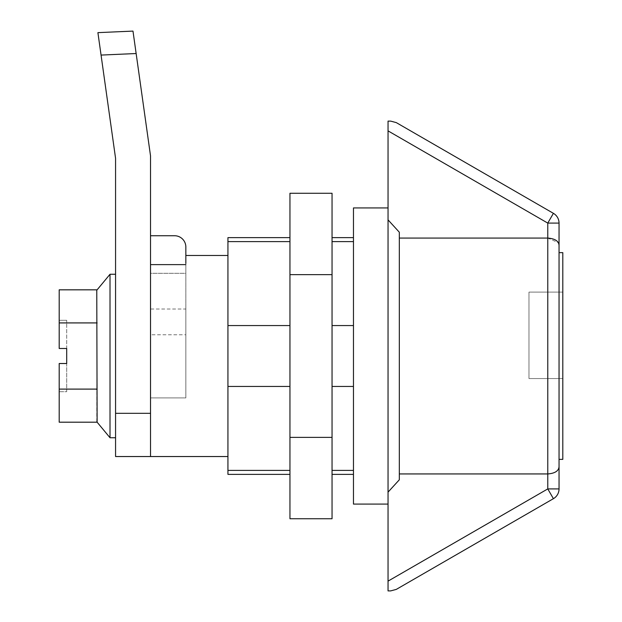 <?xml version="1.0" encoding="UTF-8"?>
<svg xmlns="http://www.w3.org/2000/svg" width="622" height="622" viewBox="0 0 622 622"><rect width="100%" height="100%" fill="white"/><g stroke="black" fill="none" stroke-linecap="round" stroke-linejoin="round"><path stroke-width="0.47" stroke-dasharray="3.11 2.33" d="M559.046 466.772L559.046 488.915A11.274 11.274 0 0 1 553.409 498.681L396.3 589.392L390.663 590.9L388.042 590.9L388.042 219.869L399.324 232.224L399.324 356.009L399.324 238.07L547.772 238.07L558.323 242.689M353.467 504.084L353.467 207.927M559.046 356.009L559.046 252.649L559.046 356.009M562.809 252.649L562.809 459.363M353.467 325.563L353.467 241.616L353.467 325.563L332.047 325.563L332.047 474.376L332.047 470.395L353.467 470.395L353.467 386.449L353.467 470.395M332.047 470.395L332.047 325.563M289.953 325.563L289.953 237.635L289.953 386.449L289.953 325.563L227.94 325.563L227.94 237.635M289.953 386.449L289.953 470.395L289.953 386.449L227.94 386.449L227.94 356.009L227.94 456.54L227.94 325.563M132.984 31.1L150.524 155.873L150.524 397.909L150.524 309.025L185.846 309.025L185.846 397.909L150.524 397.909L150.524 456.54L150.524 397.909L185.846 397.909L185.846 247.012A11.274 11.274 0 0 0 174.572 235.738L150.524 235.738L150.524 273.322L185.846 273.322L185.846 263.541M115.568 437.748L115.568 274.263L115.568 437.748M96.775 421.77L96.775 389.512M59.191 289.829L59.191 348.491L66.709 348.491L59.191 348.491L59.191 320.299L66.709 320.299L59.191 320.299L59.191 348.491L66.709 348.491L66.709 320.299L66.709 363.52L59.191 363.52L59.191 391.712L66.709 391.712L66.709 363.52L59.191 363.52L66.709 363.52L66.709 391.712L59.191 391.712L59.191 363.52L59.191 389.1L97.118 389.1L96.775 290.241M110.016 274.263L110.016 437.748M59.191 389.1L59.191 422.19M96.775 388.268L96.775 323.743L96.775 388.268M59.191 322.919L97.118 322.919M559.046 466.718C558.68 470.955 554.925 473.365 547.772 473.941L399.324 473.941L399.324 356.009L399.324 479.787L399.324 473.941L399.324 479.787L388.042 492.142M558.385 242.805L559.046 245.293L559.046 223.096A11.274 11.274 0 0 0 553.409 213.33L547.772 223.096L547.772 488.915L388.042 581.135M388.042 219.869L388.042 121.111L390.663 121.111L396.3 122.62M353.467 241.616L353.467 237.635L353.467 241.616L332.047 241.616M399.324 238.07L399.324 473.941M562.809 378.557L562.809 292.115L562.809 378.557L528.98 378.557L528.98 292.115L562.809 292.115L528.98 292.115L528.98 378.557L562.809 378.557M332.047 386.449L353.467 386.449M332.047 193.263L332.047 518.748M289.953 518.748L289.953 437.375L332.047 437.375M289.953 437.375L289.953 274.636L332.047 274.636M289.953 274.636L289.953 193.263M289.953 470.395L289.953 474.376L289.953 470.395L227.94 470.395L227.94 386.449M289.953 241.616L227.94 241.616M227.94 474.376L227.94 470.395M227.94 356.009L227.94 255.471L227.94 356.009M185.846 309.025L185.846 264.622L185.846 273.322L150.524 273.322L150.524 235.738M150.524 309.025L150.524 334.768L185.846 334.768M150.524 413.319L150.524 456.54L115.568 456.54L115.568 413.319L150.524 413.319L150.524 334.768M115.568 413.319L115.568 158.322L97.903 32.639M388.042 130.877L547.772 223.096L559.046 223.096A11.274 11.274 0 0 0 553.409 213.33M559.046 488.915L547.772 488.915L553.409 498.681M101.059 55.078L136.14 53.531"/><path stroke-width="0.93" d="M396.3 122.62L553.409 213.33L396.3 122.62L390.663 121.111L388.042 121.111L388.042 219.869L399.324 232.224L399.324 479.787L388.042 492.142L388.042 581.135L547.772 488.915L559.046 488.915L559.046 356.009L559.046 466.718C558.657 470.978 554.902 473.389 547.772 473.941L399.324 473.941M96.775 421.77L110.016 437.748L110.016 274.263L96.775 290.241L97.118 422.19L59.191 422.19L59.191 363.52L66.709 363.52L66.709 348.491L59.191 348.491L59.191 289.829L97.118 289.829L96.775 290.241M388.042 492.142L388.042 219.869M388.042 207.927L353.467 207.927L353.467 504.084L388.042 504.084M559.046 459.363L562.809 459.363L562.809 252.649L559.046 252.649L559.046 245.293L559.046 356.009L559.046 252.649M97.903 32.639L132.984 31.1L97.903 32.639L101.059 55.078L136.14 53.531L150.524 155.873L150.524 456.54L227.94 456.54M115.568 274.263L110.016 274.263M115.568 437.748L110.016 437.748M96.775 389.512L97.118 389.1L59.191 389.1M97.118 322.919L59.191 322.919M388.042 581.135L388.042 590.9L390.663 590.9L396.3 589.392L553.409 498.681L547.772 488.915L547.772 238.07C554.925 238.646 558.68 241.056 559.046 245.293L559.046 223.096L547.772 223.096L547.772 238.07L399.324 238.07M559.046 488.915A11.274 11.274 0 0 1 553.409 498.681A11.274 11.274 0 0 0 559.046 488.915M553.409 213.33A11.274 11.274 0 0 1 559.046 223.096A11.274 11.274 0 0 0 553.409 213.33L547.772 223.096L388.042 130.877M332.047 241.616L353.467 241.616M332.047 325.563L353.467 325.563M332.047 386.449L353.467 386.449M332.047 470.395L353.467 470.395M289.953 274.636L289.953 518.748L332.047 518.748L332.047 193.263L289.953 193.263L289.953 274.636L332.047 274.636M289.953 437.375L332.047 437.375M289.953 241.616L227.94 241.616L227.94 325.563L289.953 325.563M289.953 237.635L227.94 237.635L227.94 241.616M289.953 470.395L227.94 470.395L227.94 474.376L289.953 474.376M289.953 386.449L227.94 386.449L227.94 470.395M227.94 325.563L227.94 386.449M150.524 235.738L174.572 235.738A11.274 11.274 0 0 1 185.846 247.012L185.846 263.541M185.846 264.622L150.524 264.622M136.14 53.531L132.984 31.1M101.059 55.078L115.568 158.322L115.568 456.54L150.524 456.54M115.568 413.319L150.524 413.319M353.467 237.635L332.047 237.635M353.467 474.376L332.047 474.376M185.846 255.471L227.94 255.471"/></g></svg>
